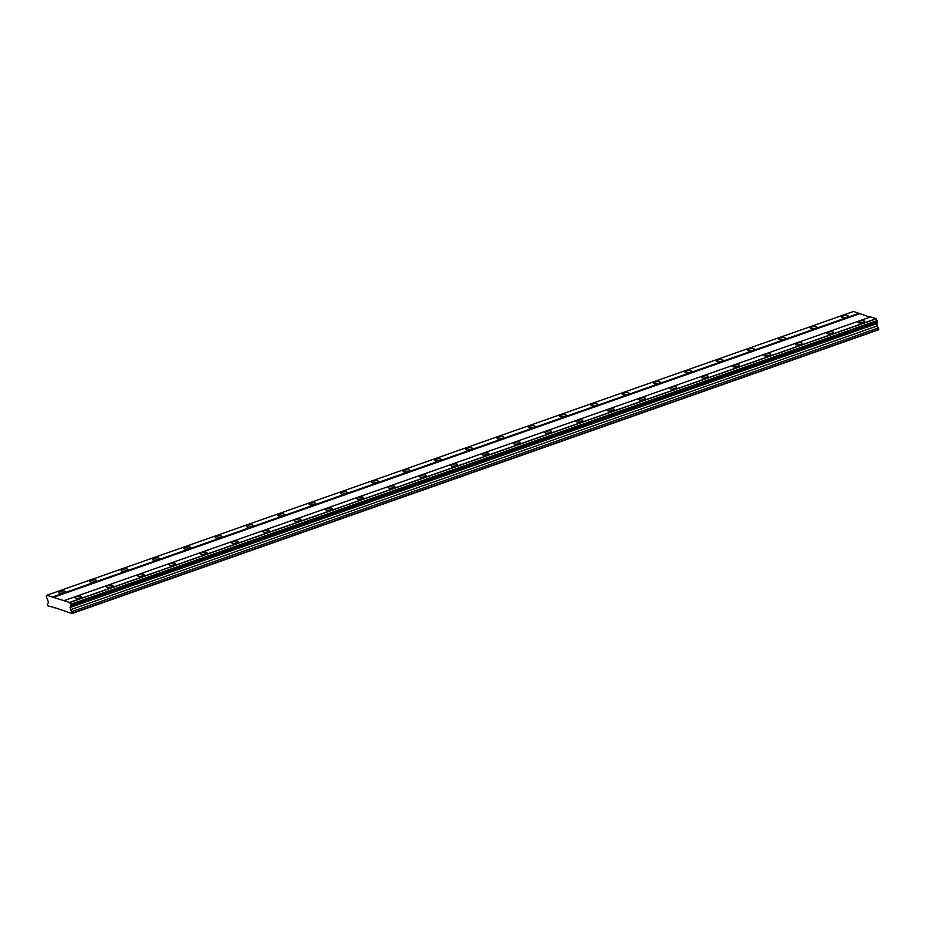 <?xml version="1.0" encoding="UTF-8"?>
<svg xmlns="http://www.w3.org/2000/svg" width="925" height="925" viewBox="0 0 925 925"><rect width="100%" height="100%" fill="white"/><g stroke="black" fill="none" stroke-linecap="round" stroke-linejoin="round"><path stroke-width="1.39" d="M846.826 317.206A3.376 1.041 -8.3 0 0 848.248 316.119A3.376 1.041 -8.3 0 0 846.375 315.471A3.376 1.041 -8.3 0 0 842.976 315.992A3.376 1.041 -8.3 0 0 841.553 317.09A3.376 1.041 -8.3 0 0 843.427 317.738A3.376 1.041 -8.3 0 0 846.826 317.206M63.79 592.659A3.376 1.041 -8.3 0 0 65.212 591.572A3.376 1.041 -8.3 0 0 63.351 590.925A3.376 1.041 -8.3 0 0 59.952 591.445A3.376 1.041 -8.3 0 0 58.529 592.543A3.376 1.041 -8.3 0 0 60.391 593.191A3.376 1.041 -8.3 0 0 63.79 592.659M95.113 581.652A3.376 1.041 -8.3 0 0 96.535 580.553A3.376 1.041 -8.3 0 0 94.674 579.906A3.376 1.041 -8.3 0 0 91.274 580.438A3.376 1.041 -8.3 0 0 89.852 581.524A3.376 1.041 -8.3 0 0 91.714 582.172A3.376 1.041 -8.3 0 0 95.113 581.652M126.436 570.632A3.376 1.041 -8.3 0 0 127.858 569.534A3.376 1.041 -8.3 0 0 125.985 568.887A3.376 1.041 -8.3 0 0 122.597 569.418A3.376 1.041 -8.3 0 0 121.175 570.505A3.376 1.041 -8.3 0 0 123.037 571.153A3.376 1.041 -8.3 0 0 126.436 570.632M157.759 559.613A3.376 1.041 -8.3 0 0 159.181 558.515A3.376 1.041 -8.3 0 0 157.308 557.868A3.376 1.041 -8.3 0 0 153.908 558.399A3.376 1.041 -8.3 0 0 152.486 559.486A3.376 1.041 -8.3 0 0 154.359 560.145A3.376 1.041 -8.3 0 0 157.759 559.613M189.07 548.594A3.376 1.041 -8.3 0 0 190.504 547.496A3.376 1.041 -8.3 0 0 188.631 546.848A3.376 1.041 -8.3 0 0 185.231 547.38A3.376 1.041 -8.3 0 0 183.809 548.467A3.376 1.041 -8.3 0 0 185.682 549.126A3.376 1.041 -8.3 0 0 189.07 548.594M220.393 537.575A3.376 1.041 -8.3 0 0 221.815 536.477A3.376 1.041 -8.3 0 0 219.953 535.829A3.376 1.041 -8.3 0 0 216.554 536.361A3.376 1.041 -8.3 0 0 215.132 537.46A3.376 1.041 -8.3 0 0 216.993 538.107A3.376 1.041 -8.3 0 0 220.393 537.575M251.716 526.556A3.376 1.041 -8.3 0 0 253.138 525.458A3.376 1.041 -8.3 0 0 251.276 524.81A3.376 1.041 -8.3 0 0 247.877 525.342A3.376 1.041 -8.3 0 0 246.455 526.441A3.376 1.041 -8.3 0 0 248.316 527.088A3.376 1.041 -8.3 0 0 251.716 526.556M283.038 515.537A3.376 1.041 -8.3 0 0 284.461 514.439A3.376 1.041 -8.3 0 0 282.599 513.791A3.376 1.041 -8.3 0 0 279.2 514.323A3.376 1.041 -8.3 0 0 277.778 515.422A3.376 1.041 -8.3 0 0 279.639 516.069A3.376 1.041 -8.3 0 0 283.038 515.537M314.361 504.518A3.376 1.041 -8.3 0 0 315.783 503.42A3.376 1.041 -8.3 0 0 313.922 502.772A3.376 1.041 -8.3 0 0 310.522 503.304A3.376 1.041 -8.3 0 0 309.1 504.403A3.376 1.041 -8.3 0 0 310.962 505.05A3.376 1.041 -8.3 0 0 314.361 504.518M345.684 493.499A3.376 1.041 -8.3 0 0 347.106 492.401A3.376 1.041 -8.3 0 0 345.233 491.753A3.376 1.041 -8.3 0 0 341.845 492.285A3.376 1.041 -8.3 0 0 340.423 493.383A3.376 1.041 -8.3 0 0 342.285 494.031A3.376 1.041 -8.3 0 0 345.684 493.499M377.007 482.48A3.376 1.041 -8.3 0 0 378.429 481.393A3.376 1.041 -8.3 0 0 376.556 480.734A3.376 1.041 -8.3 0 0 373.157 481.266A3.376 1.041 -8.3 0 0 371.734 482.364A3.376 1.041 -8.3 0 0 373.608 483.012A3.376 1.041 -8.3 0 0 377.007 482.48M408.33 471.461A3.376 1.041 -8.3 0 0 409.752 470.374A3.376 1.041 -8.3 0 0 407.879 469.715A3.376 1.041 -8.3 0 0 404.479 470.247A3.376 1.041 -8.3 0 0 403.057 471.345A3.376 1.041 -8.3 0 0 404.93 471.993A3.376 1.041 -8.3 0 0 408.33 471.461M439.641 460.442A3.376 1.041 -8.3 0 0 441.063 459.355A3.376 1.041 -8.3 0 0 439.202 458.708A3.376 1.041 -8.3 0 0 435.802 459.228A3.376 1.041 -8.3 0 0 434.38 460.326A3.376 1.041 -8.3 0 0 436.242 460.974A3.376 1.041 -8.3 0 0 439.641 460.442M470.964 449.434A3.376 1.041 -8.3 0 0 472.386 448.336A3.376 1.041 -8.3 0 0 470.524 447.688A3.376 1.041 -8.3 0 0 467.125 448.209A3.376 1.041 -8.3 0 0 465.703 449.307A3.376 1.041 -8.3 0 0 467.564 449.955A3.376 1.041 -8.3 0 0 470.964 449.434M502.287 438.415A3.376 1.041 -8.3 0 0 503.709 437.317A3.376 1.041 -8.3 0 0 501.847 436.669A3.376 1.041 -8.3 0 0 498.448 437.201A3.376 1.041 -8.3 0 0 497.026 438.288A3.376 1.041 -8.3 0 0 498.887 438.936A3.376 1.041 -8.3 0 0 502.287 438.415M533.609 427.396A3.376 1.041 -8.3 0 0 535.032 426.298A3.376 1.041 -8.3 0 0 533.17 425.65A3.376 1.041 -8.3 0 0 529.771 426.182A3.376 1.041 -8.3 0 0 528.348 427.269A3.376 1.041 -8.3 0 0 530.21 427.928A3.376 1.041 -8.3 0 0 533.609 427.396M564.932 416.377A3.376 1.041 -8.3 0 0 566.354 415.279A3.376 1.041 -8.3 0 0 564.481 414.631A3.376 1.041 -8.3 0 0 561.093 415.163A3.376 1.041 -8.3 0 0 559.671 416.25A3.376 1.041 -8.3 0 0 561.533 416.909A3.376 1.041 -8.3 0 0 564.932 416.377M596.255 405.358A3.376 1.041 -8.3 0 0 597.677 404.26A3.376 1.041 -8.3 0 0 595.804 403.612A3.376 1.041 -8.3 0 0 592.405 404.144A3.376 1.041 -8.3 0 0 590.982 405.243A3.376 1.041 -8.3 0 0 592.856 405.89A3.376 1.041 -8.3 0 0 596.255 405.358M627.578 394.339A3.376 1.041 -8.3 0 0 629 393.241A3.376 1.041 -8.3 0 0 627.127 392.593A3.376 1.041 -8.3 0 0 623.728 393.125A3.376 1.041 -8.3 0 0 622.305 394.223A3.376 1.041 -8.3 0 0 624.178 394.871A3.376 1.041 -8.3 0 0 627.578 394.339M658.889 383.32A3.376 1.041 -8.3 0 0 660.311 382.222A3.376 1.041 -8.3 0 0 658.45 381.574A3.376 1.041 -8.3 0 0 655.05 382.106A3.376 1.041 -8.3 0 0 653.628 383.204A3.376 1.041 -8.3 0 0 655.49 383.852A3.376 1.041 -8.3 0 0 658.889 383.32M690.212 372.301A3.376 1.041 -8.3 0 0 691.634 371.203A3.376 1.041 -8.3 0 0 689.772 370.555A3.376 1.041 -8.3 0 0 686.373 371.087A3.376 1.041 -8.3 0 0 684.951 372.185A3.376 1.041 -8.3 0 0 686.812 372.833A3.376 1.041 -8.3 0 0 690.212 372.301M721.535 361.282A3.376 1.041 -8.3 0 0 722.957 360.183A3.376 1.041 -8.3 0 0 721.095 359.536A3.376 1.041 -8.3 0 0 717.696 360.068A3.376 1.041 -8.3 0 0 716.274 361.166A3.376 1.041 -8.3 0 0 718.135 361.814A3.376 1.041 -8.3 0 0 721.535 361.282M752.857 350.263A3.376 1.041 -8.3 0 0 754.28 349.176A3.376 1.041 -8.3 0 0 752.418 348.517A3.376 1.041 -8.3 0 0 749.019 349.049A3.376 1.041 -8.3 0 0 747.597 350.147A3.376 1.041 -8.3 0 0 749.458 350.795A3.376 1.041 -8.3 0 0 752.857 350.263M784.18 339.244A3.376 1.041 -8.3 0 0 785.603 338.157A3.376 1.041 -8.3 0 0 783.729 337.498A3.376 1.041 -8.3 0 0 780.342 338.03A3.376 1.041 -8.3 0 0 778.919 339.128A3.376 1.041 -8.3 0 0 780.781 339.776A3.376 1.041 -8.3 0 0 784.18 339.244M815.503 328.225A3.376 1.041 -8.3 0 0 816.925 327.138A3.376 1.041 -8.3 0 0 815.052 326.49A3.376 1.041 -8.3 0 0 811.653 327.011A3.376 1.041 -8.3 0 0 810.231 328.109A3.376 1.041 -8.3 0 0 812.104 328.757A3.376 1.041 -8.3 0 0 815.503 328.225M863.279 322.42A3.376 1.041 -8.3 0 0 864.702 321.322A3.376 1.041 -8.3 0 0 862.84 320.674A3.376 1.041 -8.3 0 0 859.441 321.206A3.376 1.041 -8.3 0 0 858.018 322.293A3.376 1.041 -8.3 0 0 859.892 322.941A3.376 1.041 -8.3 0 0 863.279 322.42M80.255 597.874A3.376 1.041 -8.3 0 0 81.677 596.775A3.376 1.041 -8.3 0 0 79.816 596.128A3.376 1.041 -8.3 0 0 76.417 596.66A3.376 1.041 -8.3 0 0 74.994 597.747A3.376 1.041 -8.3 0 0 76.856 598.394A3.376 1.041 -8.3 0 0 80.255 597.874M111.578 586.855A3.376 1.041 -8.3 0 0 113 585.756A3.376 1.041 -8.3 0 0 111.139 585.109A3.376 1.041 -8.3 0 0 107.739 585.641A3.376 1.041 -8.3 0 0 106.317 586.727A3.376 1.041 -8.3 0 0 108.179 587.375A3.376 1.041 -8.3 0 0 111.578 586.855M142.901 575.836A3.376 1.041 -8.3 0 0 144.323 574.737A3.376 1.041 -8.3 0 0 142.45 574.09A3.376 1.041 -8.3 0 0 139.051 574.622A3.376 1.041 -8.3 0 0 137.628 575.708A3.376 1.041 -8.3 0 0 139.502 576.368A3.376 1.041 -8.3 0 0 142.901 575.836M174.224 564.817A3.376 1.041 -8.3 0 0 175.646 563.718A3.376 1.041 -8.3 0 0 173.773 563.071A3.376 1.041 -8.3 0 0 170.373 563.602A3.376 1.041 -8.3 0 0 168.951 564.689A3.376 1.041 -8.3 0 0 170.824 565.348A3.376 1.041 -8.3 0 0 174.224 564.817M205.535 553.798A3.376 1.041 -8.3 0 0 206.957 552.699A3.376 1.041 -8.3 0 0 205.096 552.052A3.376 1.041 -8.3 0 0 201.696 552.583A3.376 1.041 -8.3 0 0 200.274 553.682A3.376 1.041 -8.3 0 0 202.147 554.329A3.376 1.041 -8.3 0 0 205.535 553.798M236.858 542.778A3.376 1.041 -8.3 0 0 238.28 541.68A3.376 1.041 -8.3 0 0 236.418 541.033A3.376 1.041 -8.3 0 0 233.019 541.564A3.376 1.041 -8.3 0 0 231.597 542.663A3.376 1.041 -8.3 0 0 233.458 543.31A3.376 1.041 -8.3 0 0 236.858 542.778M268.181 531.759A3.376 1.041 -8.3 0 0 269.603 530.661A3.376 1.041 -8.3 0 0 267.741 530.013A3.376 1.041 -8.3 0 0 264.342 530.545A3.376 1.041 -8.3 0 0 262.92 531.644A3.376 1.041 -8.3 0 0 264.781 532.291A3.376 1.041 -8.3 0 0 268.181 531.759M299.503 520.74A3.376 1.041 -8.3 0 0 300.926 519.642A3.376 1.041 -8.3 0 0 299.064 518.994A3.376 1.041 -8.3 0 0 295.665 519.526A3.376 1.041 -8.3 0 0 294.243 520.625A3.376 1.041 -8.3 0 0 296.104 521.272A3.376 1.041 -8.3 0 0 299.503 520.74M330.826 509.721A3.376 1.041 -8.3 0 0 332.248 508.623A3.376 1.041 -8.3 0 0 330.387 507.975A3.376 1.041 -8.3 0 0 326.988 508.507A3.376 1.041 -8.3 0 0 325.565 509.606A3.376 1.041 -8.3 0 0 327.427 510.253A3.376 1.041 -8.3 0 0 330.826 509.721M362.149 498.702A3.376 1.041 -8.3 0 0 363.571 497.615A3.376 1.041 -8.3 0 0 361.698 496.956A3.376 1.041 -8.3 0 0 358.299 497.488A3.376 1.041 -8.3 0 0 356.877 498.587A3.376 1.041 -8.3 0 0 358.75 499.234A3.376 1.041 -8.3 0 0 362.149 498.702M393.472 487.683A3.376 1.041 -8.3 0 0 394.894 486.596A3.376 1.041 -8.3 0 0 393.021 485.937A3.376 1.041 -8.3 0 0 389.622 486.469A3.376 1.041 -8.3 0 0 388.199 487.567A3.376 1.041 -8.3 0 0 390.072 488.215A3.376 1.041 -8.3 0 0 393.472 487.683M424.783 476.664A3.376 1.041 -8.3 0 0 426.205 475.577A3.376 1.041 -8.3 0 0 424.344 474.93A3.376 1.041 -8.3 0 0 420.944 475.45A3.376 1.041 -8.3 0 0 419.522 476.548A3.376 1.041 -8.3 0 0 421.395 477.196A3.376 1.041 -8.3 0 0 424.783 476.664M456.106 465.645A3.376 1.041 -8.3 0 0 457.528 464.558A3.376 1.041 -8.3 0 0 455.667 463.911A3.376 1.041 -8.3 0 0 452.267 464.431A3.376 1.041 -8.3 0 0 450.845 465.529A3.376 1.041 -8.3 0 0 452.707 466.177A3.376 1.041 -8.3 0 0 456.106 465.645M487.429 454.637A3.376 1.041 -8.3 0 0 488.851 453.539A3.376 1.041 -8.3 0 0 486.989 452.892A3.376 1.041 -8.3 0 0 483.59 453.423A3.376 1.041 -8.3 0 0 482.168 454.51A3.376 1.041 -8.3 0 0 484.029 455.158A3.376 1.041 -8.3 0 0 487.429 454.637M518.752 443.618A3.376 1.041 -8.3 0 0 520.174 442.52A3.376 1.041 -8.3 0 0 518.312 441.873A3.376 1.041 -8.3 0 0 514.913 442.404A3.376 1.041 -8.3 0 0 513.491 443.491A3.376 1.041 -8.3 0 0 515.352 444.15A3.376 1.041 -8.3 0 0 518.752 443.618M550.074 432.599A3.376 1.041 -8.3 0 0 551.497 431.501A3.376 1.041 -8.3 0 0 549.635 430.853A3.376 1.041 -8.3 0 0 546.236 431.385A3.376 1.041 -8.3 0 0 544.813 432.472A3.376 1.041 -8.3 0 0 546.675 433.131A3.376 1.041 -8.3 0 0 550.074 432.599M581.397 421.58A3.376 1.041 -8.3 0 0 582.819 420.482A3.376 1.041 -8.3 0 0 580.946 419.834A3.376 1.041 -8.3 0 0 577.547 420.366A3.376 1.041 -8.3 0 0 576.125 421.453A3.376 1.041 -8.3 0 0 577.998 422.112A3.376 1.041 -8.3 0 0 581.397 421.58M612.72 410.561A3.376 1.041 -8.3 0 0 614.142 409.463A3.376 1.041 -8.3 0 0 612.269 408.815A3.376 1.041 -8.3 0 0 608.87 409.347A3.376 1.041 -8.3 0 0 607.447 410.446A3.376 1.041 -8.3 0 0 609.321 411.093A3.376 1.041 -8.3 0 0 612.72 410.561M644.031 399.542A3.376 1.041 -8.3 0 0 645.453 398.444A3.376 1.041 -8.3 0 0 643.592 397.796A3.376 1.041 -8.3 0 0 640.192 398.328A3.376 1.041 -8.3 0 0 638.77 399.427A3.376 1.041 -8.3 0 0 640.643 400.074A3.376 1.041 -8.3 0 0 644.031 399.542M675.354 388.523A3.376 1.041 -8.3 0 0 676.776 387.425A3.376 1.041 -8.3 0 0 674.915 386.777A3.376 1.041 -8.3 0 0 671.515 387.309A3.376 1.041 -8.3 0 0 670.093 388.408A3.376 1.041 -8.3 0 0 671.955 389.055A3.376 1.041 -8.3 0 0 675.354 388.523M706.677 377.504A3.376 1.041 -8.3 0 0 708.099 376.406A3.376 1.041 -8.3 0 0 706.237 375.758A3.376 1.041 -8.3 0 0 702.838 376.29A3.376 1.041 -8.3 0 0 701.416 377.388A3.376 1.041 -8.3 0 0 703.278 378.036A3.376 1.041 -8.3 0 0 706.677 377.504M738 366.485A3.376 1.041 -8.3 0 0 739.422 365.398A3.376 1.041 -8.3 0 0 737.56 364.739A3.376 1.041 -8.3 0 0 734.161 365.271A3.376 1.041 -8.3 0 0 732.739 366.369A3.376 1.041 -8.3 0 0 734.6 367.017A3.376 1.041 -8.3 0 0 738 366.485M769.322 355.466A3.376 1.041 -8.3 0 0 770.745 354.379A3.376 1.041 -8.3 0 0 768.883 353.72A3.376 1.041 -8.3 0 0 765.484 354.252A3.376 1.041 -8.3 0 0 764.062 355.35A3.376 1.041 -8.3 0 0 765.923 355.998A3.376 1.041 -8.3 0 0 769.322 355.466M800.645 344.447A3.376 1.041 -8.3 0 0 802.067 343.36A3.376 1.041 -8.3 0 0 800.194 342.712A3.376 1.041 -8.3 0 0 796.795 343.233A3.376 1.041 -8.3 0 0 795.373 344.331A3.376 1.041 -8.3 0 0 797.246 344.979A3.376 1.041 -8.3 0 0 800.645 344.447M831.968 333.428A3.376 1.041 -8.3 0 0 833.39 332.341A3.376 1.041 -8.3 0 0 831.517 331.693A3.376 1.041 -8.3 0 0 828.118 332.214A3.376 1.041 -8.3 0 0 826.696 333.312A3.376 1.041 -8.3 0 0 828.569 333.96A3.376 1.041 -8.3 0 0 831.968 333.428M54.39 607.505L72.023 613.518L72 611.564L70.404 609.783L70.427 606.869A1.596 0.809 70.6 0 1 70.809 605.69A1.596 0.809 70.6 0 1 71.098 605.678L70.855 604.21A1.596 0.809 70.6 0 1 69.791 602.522L46.955 595.295A1.596 0.809 70.6 0 1 46.562 596.44A1.596 0.809 70.6 0 1 46.308 596.452L46.493 597.908A1.596 0.809 70.6 0 1 47.591 599.643L48.505 602.869L47.302 603.759L47.869 605.875L54.39 607.505M869.986 317.125L853.532 311.482L47.013 595.203M71.098 605.678L877.617 321.969L877.374 320.489A1.596 0.809 70.6 0 1 876.31 318.801L870.645 316.893L64.114 600.614M72.023 613.518L878.542 329.797L878.519 327.855L876.923 326.074L876.946 323.149A1.596 0.809 70.6 0 1 877.108 322.143M54.829 607.644L54.182 607.875M859.117 313.251L52.598 596.972M52.933 597.515L859.452 313.795M876.229 318.663L69.71 602.383M877.374 320.489L70.855 604.21M69.791 602.522L876.31 318.801M70.948 604.349L877.467 320.628M877.652 321.9L71.133 605.621M876.946 323.149L70.427 606.869M876.588 323.773L70.069 607.494M876.923 326.074L70.404 609.783M878.519 327.855L72 611.564M878.75 329.427L72.231 613.148"/></g></svg>
